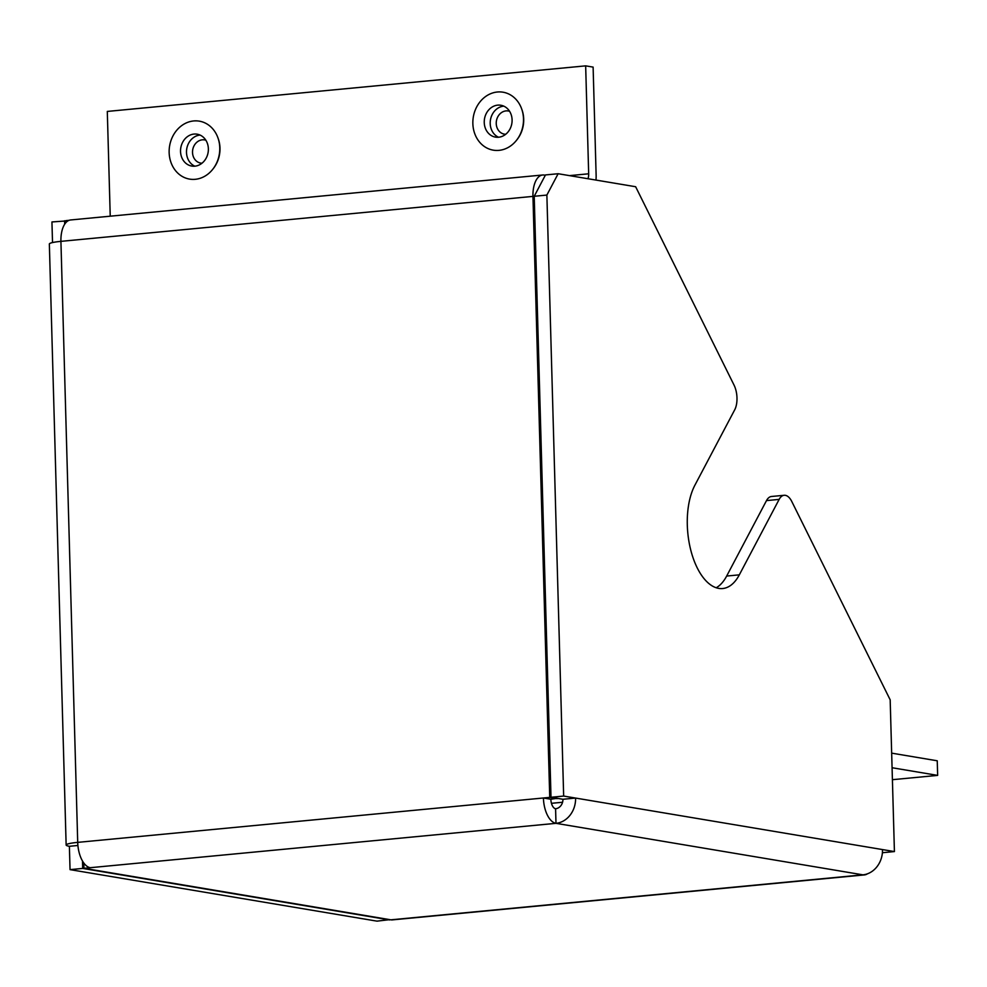 <?xml version="1.0" encoding="UTF-8"?>
<svg xmlns="http://www.w3.org/2000/svg" width="987" height="987" viewBox="0 0 987 987"><rect width="100%" height="100%" fill="white"/><g stroke="black" fill="none" stroke-linecap="round" stroke-linejoin="round"><path stroke-width="1.48" d="M867.45 873.803A23.503 11.782 -95.4 0 1 864.476 874.901A23.503 11.782 -95.4 0 1 862.909 874.84A23.503 20.159 -80.5 0 0 882.501 849.573L894.419 851.571L890.175 699.832L791.796 501.519A17.63 8.834 84.6 0 0 785.331 495.326A17.63 8.834 84.6 0 0 784.147 495.289A17.63 8.834 84.6 0 0 779.15 499.397L739.325 574.841A58.764 29.45 -95.4 0 1 722.669 588.536A58.764 29.45 -95.4 0 1 718.721 588.388A58.764 29.45 -95.4 0 1 690.197 547.748A58.764 29.45 -95.4 0 1 694.873 485.246L734.71 409.802A17.63 8.834 84.6 0 0 734.02 385.041L635.64 186.728L558.136 173.724L546.872 195.068L534.214 196.277L545.49 174.933L558.136 173.724M77.911 845.477L69.386 846.291L70.04 869.633L376.96 921.142L389.779 919.637M52.521 242.568L51.941 221.952L65.87 220.965M64.698 224.185L64.599 220.743M82.489 860.985L82.686 868.424L389.606 919.933M894.419 851.571L882.403 852.719M563.663 796.065L551.005 797.274L562.923 799.273L575.581 798.064L563.663 796.065L546.872 195.068M779.15 499.397L766.504 500.594L726.666 576.05A58.764 29.45 -95.4 0 1 716.217 587.758M766.504 500.594A17.63 8.834 -95.4 0 1 771.501 496.486L784.147 495.289M551.005 797.274L534.214 196.277M65.919 222.569L65.87 220.632L69.078 220.323M562.923 799.273A8.809 7.563 99.5 0 1 555.582 808.748A8.809 4.417 -95.4 0 1 550.857 799.248L543.418 797.989L549.734 797.385L532.955 196.388A23.503 11.782 -95.4 0 1 542.64 174.995A23.503 11.782 -95.4 0 1 544.219 175.057L545.33 175.242M550.857 799.248L557.186 798.31M557.186 798.643L549.734 797.385M83.809 863.02L83.957 868.301L390.877 919.822A23.503 11.782 84.6 0 0 392.456 919.872L864.476 874.901M69.386 846.291A23.503 2.702 -1.6 0 1 66.141 845.02A23.503 2.702 -1.6 0 1 77.714 842.367A23.503 11.782 84.6 0 0 90.286 867.696L83.957 868.301M555.582 808.748L555.989 823.331A23.503 11.782 -95.4 0 1 543.418 797.989L77.714 842.367L60.923 241.359A23.503 2.702 178.4 0 0 49.35 244.023L66.141 845.02M882.501 849.573L575.581 798.064A23.503 20.159 99.5 0 1 555.989 823.331L862.909 874.84L390.877 919.822M70.04 869.633L82.686 868.424M542.64 174.995L70.62 219.965A23.503 11.782 84.6 0 0 60.923 241.359L532.955 196.388M587.993 178.733A8.809 4.417 84.6 0 0 588.671 173.798L569.487 175.624M595.975 180.078A23.503 11.782 84.6 0 0 596.123 175.057L593.113 67.104L585.661 65.858L588.671 173.798M110.236 216.19L107.299 111.432L585.661 65.858M516.509 140.29A27.907 23.935 -80.5 0 0 521.741 109.125M212.785 169.221A27.907 23.935 -80.5 0 0 218.016 138.057M892.075 767.738L937.65 775.387L892.408 779.693M891.668 753.143L937.243 760.792L937.65 775.387M505.702 134.269A11.758 10.08 99.5 0 1 504.419 134.158A11.758 10.08 99.5 0 1 496.239 123.548A11.758 10.08 99.5 0 1 508.305 110.976A11.758 10.08 99.5 0 1 509.563 111.284M498.534 137.242A16.162 13.855 99.5 0 1 490.206 123.548A16.162 13.855 99.5 0 1 503.765 106.14M484.247 122.548A16.162 13.855 99.5 0 1 500.841 105.251A16.162 13.855 99.5 0 1 512.093 119.822A16.162 13.855 99.5 0 1 495.499 137.119A16.162 13.855 99.5 0 1 484.247 122.548M523.48 118.711A29.376 25.193 99.5 0 1 499.04 150.357A29.376 25.193 99.5 0 1 472.859 123.659A29.376 25.193 99.5 0 1 497.3 92.013A29.376 25.193 99.5 0 1 523.48 118.711M521.333 132.221A26.217 22.479 99.5 0 1 518.804 136.934M522.814 113.049A26.217 22.479 99.5 0 1 523.665 118.317M201.99 163.213A11.758 10.08 99.5 0 1 200.706 163.089A11.758 10.08 99.5 0 1 192.773 149.456A11.758 10.08 99.5 0 1 204.593 139.907A11.758 10.08 99.5 0 1 205.851 140.216M194.821 166.174A16.162 13.855 99.5 0 1 186.839 148.321A16.162 13.855 99.5 0 1 200.04 135.071M180.88 147.322A16.162 13.855 99.5 0 1 197.129 134.183A16.162 13.855 99.5 0 1 208.023 152.936A16.162 13.855 99.5 0 1 191.774 166.063A16.162 13.855 99.5 0 1 180.88 147.322M219.139 155.23A29.376 25.193 99.5 0 1 188.788 178.955A29.376 25.193 99.5 0 1 169.776 145.027A29.376 25.193 99.5 0 1 200.114 121.302A29.376 25.193 99.5 0 1 219.139 155.23M217.621 161.165A26.217 22.479 99.5 0 1 215.092 165.865M219.102 141.98A26.217 22.479 99.5 0 1 219.953 147.26M562.565 802.258L551.462 803.307M555.989 823.331L90.286 867.696M726.666 576.05L739.325 574.841"/></g></svg>
